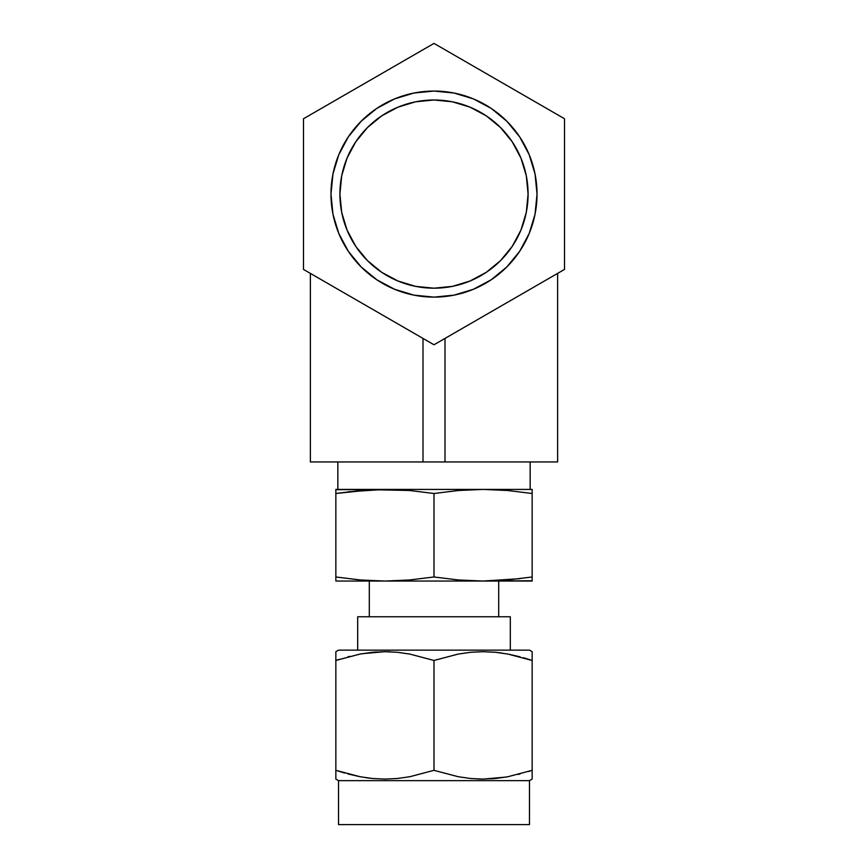 <?xml version="1.0" encoding="UTF-8"?>
<svg xmlns="http://www.w3.org/2000/svg" width="868" height="868" viewBox="0 0 868 868"><rect width="100%" height="100%" fill="white"/><g stroke="black" fill="none" stroke-linecap="round" stroke-linejoin="round"><path stroke-width="1.3" d="M310.375 461.95L310.375 273.398L310.375 461.95L422.998 461.95L422.998 338.422L422.998 461.95L310.375 461.95M557.625 273.398L557.625 461.95L445.002 461.95L445.002 338.422L445.002 461.95L422.998 461.95L557.625 461.95L557.625 273.398M303.496 269.427L434 344.77L564.504 269.427L564.504 118.742L434 43.4L303.496 118.742L303.496 269.427L434 344.77L564.504 269.427L564.504 118.742L434 43.4L303.496 118.742L303.496 269.427M537.021 194.085A103.021 103.021 0 0 1 434 297.116A103.021 103.021 0 0 1 330.979 194.085A103.021 103.021 0 0 1 434 91.064A103.021 103.021 0 0 1 537.021 194.085L535.046 173.991L529.187 154.656L519.661 136.851L506.847 121.238L491.234 108.424L473.429 98.909L454.094 93.039L434 91.064L413.906 93.039L394.571 98.909L376.766 108.424L361.153 121.238L348.339 136.851L338.813 154.656L332.954 173.991L330.979 194.085L332.954 214.19L338.813 233.514L348.339 251.329L361.153 266.932L376.766 279.746L394.571 289.272L413.906 295.131L434 297.116L454.094 295.131L473.429 289.272L491.234 279.746L506.847 266.932L519.661 251.329L529.187 233.514L535.046 214.19L537.021 194.085M348.339 251.329L361.153 266.932L376.766 279.746M491.234 279.746L506.847 266.932L519.661 251.329M519.661 136.851L506.847 121.238L491.234 108.424M376.766 108.424L361.153 121.238L348.339 136.851M528.091 194.085A94.091 94.091 0 0 1 434 288.187A94.091 94.091 0 0 1 339.909 194.085A94.091 94.091 0 0 1 434 99.994A94.091 94.091 0 0 1 528.091 194.085L526.29 175.727L520.93 158.074L512.239 141.809L500.532 127.553L486.275 115.845L470.011 107.155L452.358 101.795L434 99.994L415.642 101.795L397.989 107.155L381.725 115.845L367.468 127.553L355.761 141.809L347.07 158.074L341.71 175.727L339.909 194.085L341.71 212.443L347.07 230.096L355.761 246.36L367.468 260.628L381.725 272.324L397.989 281.015L415.642 286.375L434 288.187L452.358 286.375L470.011 281.015L486.275 272.324L500.532 260.628L512.239 246.36L520.93 230.096L526.29 212.443L528.091 194.085M355.761 246.36L367.468 260.628L381.725 272.324M486.275 272.324L500.532 260.628L512.239 246.36M512.239 141.809L500.532 127.553L486.275 115.845M381.725 115.845L367.468 127.553L355.761 141.809M335.851 652.823L335.851 651.694L338.531 650.143L529.469 650.143L532.149 651.694L529.469 650.143L338.531 650.143L335.851 651.694L335.851 660.461L360.09 654.06L372.394 652.302L384.828 651.694L397.338 652.291L409.696 654.049L434 660.461L458.239 654.06L470.543 652.302L482.977 651.694L495.487 652.291L507.845 654.049L532.149 660.461L532.149 652.823M532.149 777.956L532.149 779.095L529.469 780.647L338.531 780.647L338.531 824.6L529.469 824.6L529.469 780.647L529.469 824.6L338.531 824.6L338.531 780.647L335.851 779.095L338.531 780.647L529.469 780.647L532.149 779.095L532.149 770.328L507.91 776.73L495.606 778.487L483.172 779.095L470.662 778.498L458.304 776.741L434 770.328L409.761 776.73L397.457 778.487L385.023 779.095L372.513 778.498L360.155 776.741L335.851 770.328L335.851 777.956M498.699 581.05L498.699 616.768L498.699 581.05M369.301 616.768L369.301 581.05L369.301 616.768M477.617 778.976L483.075 779.095L477.617 778.976M390.383 651.803L384.925 651.694L390.383 651.803M530.153 461.95L530.153 489.422L530.153 461.95M337.847 489.422L337.847 461.95L337.847 489.422M510.308 616.768L510.308 650.143L510.308 616.768L357.692 616.768L357.692 650.143L357.692 616.768L510.308 616.768M335.851 489.693L384.925 489.422L335.851 489.422L335.851 576.981L360.394 579.976L335.851 576.981L335.851 493.491L360.394 490.496L384.925 489.422L409.468 490.496L434 493.491L409.468 490.496L434 493.491L458.532 490.496L483.075 489.422L507.606 490.496L532.149 493.491L507.606 490.496L532.149 493.491L532.149 489.422L483.075 489.422L532.149 489.422L532.149 490.496L532.149 489.693M532.149 580.779L483.075 581.05L532.149 581.05L532.149 576.981L507.606 579.976L483.075 581.05L458.532 579.976L434 576.981L458.532 579.976L434 576.981L434 493.491L434 576.981L409.468 579.976L384.925 581.05L360.394 579.976L335.851 576.981L335.851 579.976M532.149 576.981L532.149 493.491L532.149 576.981L507.606 579.976L483.075 581.05L335.851 581.05L384.925 581.05L360.394 579.976M434 493.491L458.532 490.496L483.075 489.422L384.925 489.422L483.075 489.422L507.606 490.496M505.881 777.088L483.172 779.095L470.662 778.498L458.304 776.741L434 770.328L409.761 776.73L397.457 778.487L385.023 779.095L372.513 778.498L360.155 776.741L335.851 770.328L360.122 776.73L347.916 773.963M368.01 777.988L372.459 778.487M376.473 651.966L372.459 652.302M362.119 653.691L384.828 651.694L397.338 652.291L409.696 654.049L434 660.461L458.239 654.06L470.543 652.302L482.977 651.694L495.487 652.291L507.845 654.049L532.149 660.461L507.91 654.06L520.084 656.826M491.527 778.813L495.541 778.487M499.99 652.801L495.541 652.302M532.149 778.498L532.149 652.291M532.149 656.837L532.149 770.328L507.91 776.73M434 770.328L434 660.461L434 770.328M335.851 651.694L335.851 770.328L335.851 660.461L360.09 654.06M335.851 776.73L335.851 778.498M532.149 775.026L532.149 776.73M532.149 773.941L532.149 770.328L528.655 771.468M518.142 774.462L520.073 773.963M507.845 776.741L506.033 777.066M491.429 778.824L495.552 778.487M365.439 777.63L372.448 778.487M335.862 770.339L344.563 773.03M335.851 655.763L335.851 654.06M335.851 656.848L335.851 660.461L339.345 659.322M349.858 656.327L347.927 656.826M360.155 654.049L361.967 653.723M376.571 651.966L372.448 652.302M502.561 653.159L495.552 652.302M532.138 660.45L523.437 657.749M532.149 654.06L532.149 655.763M434 576.981L409.468 579.976L384.925 581.05L483.075 581.05L458.532 579.976M483.075 581.05L519.878 578.685M384.925 581.05L409.468 579.976M532.149 491.787L532.149 493.491L532.149 491.787M335.851 493.491L335.851 491.787L335.851 493.491L372.654 489.693L409.468 490.496M384.925 489.422L348.122 491.787M483.075 489.422L458.532 490.496"/></g></svg>
